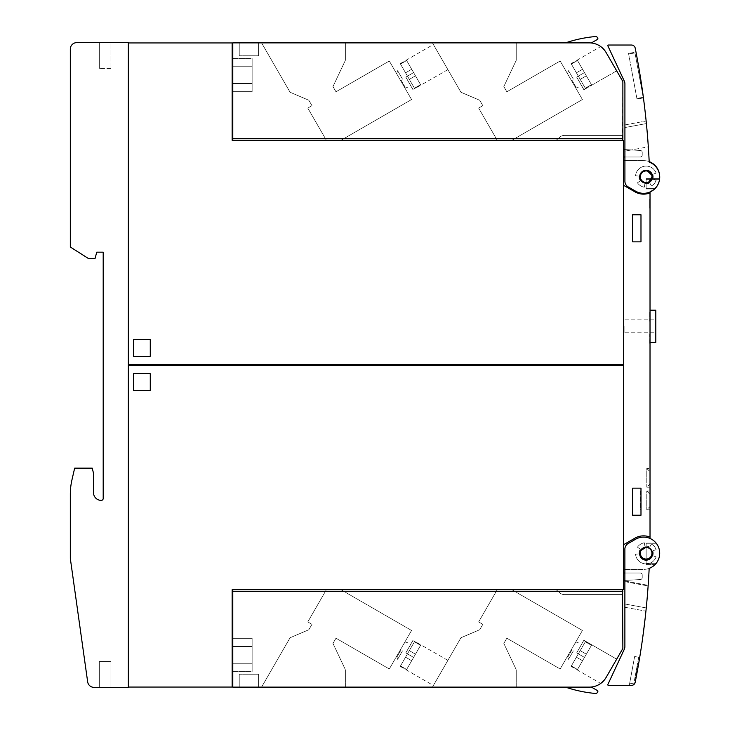 <?xml version="1.0" encoding="UTF-8"?>
<svg xmlns="http://www.w3.org/2000/svg" width="730" height="730" viewBox="0 0 730 730"><rect width="100%" height="100%" fill="white"/><g stroke="black" fill="none" stroke-linecap="round" stroke-linejoin="round"><path stroke-width="0.55" stroke-dasharray="3.65 2.74" d="M616.667 70.828L583.964 89.708L616.667 70.828L606.119 52.551C599.303 44.484 599.303 44.484 606.119 52.551A19.345 19.345 0 0 0 589.365 42.878A19.345 19.345 0 0 1 591.291 42.979A19.345 19.345 0 0 0 589.365 42.878A19.345 19.345 0 0 1 591.291 42.979L597.587 39.338A0.648 0.648 0 0 0 597.824 38.462L597.058 37.139A1.287 1.287 0 0 0 595.835 36.5A128.954 128.954 0 0 0 565.485 42.878L232.788 42.878L232.788 138.627L622.873 138.627L232.788 138.627L622.873 138.627L622.498 140.306L622.873 135.406L564.29 135.406A6.451 6.451 0 0 0 560.156 136.902L556.096 140.306L560.156 136.902A6.451 6.451 0 0 1 564.29 135.406L622.873 135.406L622.498 140.306L622.873 138.627L622.498 140.306L622.873 138.627L622.498 140.306L232.788 140.306L622.498 140.306L232.788 140.306L622.498 140.306L232.788 140.306L622.498 140.306L556.096 140.306L622.498 140.306L622.873 81.568L622.873 138.627L622.873 81.568L606.119 52.551A19.345 19.345 0 0 0 589.365 42.878A19.345 19.345 0 0 1 591.291 42.979A19.345 19.345 0 0 0 589.365 42.878A19.345 19.345 0 0 1 606.119 52.551C599.303 44.484 599.303 44.484 606.119 52.551C599.303 44.484 599.303 44.484 606.119 52.551L616.667 70.828L609.413 58.263L616.667 70.828L583.964 89.708L576.709 77.143L583.817 89.653L591.446 84.662L584.474 72.589L576.682 77.088L583.964 89.708L576.682 77.088L584.474 72.589L591.446 84.662L585.305 88.211L585.551 88.649L585.296 88.202L591.446 84.662L577.512 60.526L571.362 64.076L585.296 88.202L591.446 84.662L577.512 60.526L582.549 69.259L576.408 72.808L571.106 63.629L571.362 64.076L577.512 60.526L584.474 72.589L576.682 77.088L583.964 89.708L576.682 77.088L584.474 72.589L591.446 84.662L585.305 88.211L576.408 72.808L585.551 88.649L583.817 89.653L576.709 77.143L583.817 89.653L585.551 88.649L571.362 64.076L585.296 88.202M585.305 88.211L580.195 79.36L586.336 75.81L591.446 84.662L582.549 69.259L576.408 72.808L571.106 63.629L571.362 64.076L577.512 60.526L571.362 64.076L576.408 72.808L582.549 69.259L586.336 75.81L580.195 79.36L576.408 72.808L582.549 69.259L577.512 60.526L582.549 69.259L576.408 72.808L582.549 69.259L576.408 72.808L582.549 69.259L586.336 75.81L580.195 79.36L586.336 75.81L591.446 84.662L586.336 75.81L580.195 79.36L586.336 75.81L577.512 60.526L584.474 72.589L577.512 60.526L571.362 64.076L571.106 63.629L571.362 64.076L577.512 60.526L582.549 69.259L576.408 72.808L582.549 69.259L576.408 72.808L582.549 69.259L586.336 75.81L580.195 79.36L586.336 75.81L591.446 84.662L584.474 72.589L576.682 77.088L584.474 72.589L591.446 84.662L585.305 88.211L585.551 88.649M591.291 42.979L597.587 39.338A0.648 0.648 0 0 0 597.824 38.462A0.648 0.648 0 0 1 597.587 39.338A0.648 0.648 0 0 0 597.824 38.462L597.058 37.139A1.287 1.287 0 0 0 595.835 36.5A1.287 1.287 0 0 1 597.058 37.139A1.287 1.287 0 0 0 595.835 36.5A128.954 128.954 0 0 0 565.485 42.878A128.954 128.954 0 0 1 595.835 36.5A128.954 128.954 0 0 0 565.485 42.878L589.365 42.878L565.485 42.878A128.954 128.954 0 0 1 595.835 36.5A1.287 1.287 0 0 1 597.058 37.139L597.824 38.462A0.648 0.648 0 0 1 597.587 39.338L591.291 42.979A19.345 19.345 0 0 0 589.365 42.878A19.345 19.345 0 0 1 606.119 52.551L604.285 49.905M232.158 140.306L623.52 140.306L623.52 364.681L128.352 364.681L128.352 42.942L232.158 42.942L232.158 140.306M622.498 140.306L622.873 138.627L622.498 140.306L622.873 138.627L232.788 138.627L232.788 140.306L232.788 138.627L622.873 138.627L622.873 81.568L622.873 138.627L232.788 138.627L232.788 140.306L232.788 138.627L622.873 138.627L232.788 138.627L232.788 42.878L232.788 138.627L622.873 138.627L232.788 138.627L232.788 140.306M603.199 48.7L601.401 47.076M261.577 42.878L345.372 42.878L261.577 42.878L290.084 92.245L261.577 42.878L345.372 42.878L345.372 60.316L332.971 86.578L335.982 91.797L389.309 61.01L411.556 99.535L340.946 140.306L411.556 99.535L389.309 61.01L335.982 91.797L332.971 86.578L345.372 60.316L345.372 42.878L261.577 42.878L345.372 42.878L345.372 60.316L332.971 86.578L335.982 91.797L389.309 61.01L411.556 99.535L340.946 140.306L326.392 140.306L340.946 140.306L411.556 99.535L389.309 61.01L335.982 91.797L332.971 86.578L345.372 60.316L345.372 42.878L261.577 42.878L290.084 92.245L308.854 100.265L290.084 92.245L261.577 42.878L345.372 42.878L345.372 60.316L332.971 86.578L335.982 91.797L389.309 61.01L411.556 99.535L340.946 140.306L326.392 140.306L307.786 108.076L311.975 105.658L308.854 100.265L311.975 105.658L307.786 108.076L326.392 140.306L340.946 140.306L411.556 99.535L389.309 61.01L335.982 91.797L332.971 86.578L345.372 60.316L345.372 42.878L261.577 42.878L290.084 92.245L308.854 100.265L290.084 92.245L261.577 42.878M432.443 42.878L516.238 42.878L432.443 42.878L460.94 92.245L432.443 42.878L516.238 42.878L516.238 60.316L503.828 86.578L506.839 91.797L560.165 61.01L582.412 99.535L511.812 140.306L582.412 99.535L560.165 61.01L506.839 91.797L503.828 86.578L516.238 60.316L516.238 42.878L432.443 42.878L516.238 42.878L516.238 60.316L503.828 86.578L506.839 91.797L560.165 61.01L582.412 99.535L511.812 140.306L497.249 140.306L511.812 140.306L582.412 99.535L560.165 61.01L506.839 91.797L503.828 86.578L516.238 60.316L516.238 42.878L432.443 42.878L460.94 92.245L479.72 100.265L460.94 92.245L432.443 42.878L516.238 42.878L516.238 60.316L503.828 86.578L506.839 91.797L560.165 61.01L582.412 99.535L511.812 140.306L497.249 140.306L478.643 108.076L482.831 105.658L479.72 100.265L482.831 105.658L478.643 108.076L497.249 140.306L511.812 140.306L582.412 99.535L560.165 61.01L506.839 91.797L503.828 86.578L516.238 60.316L516.238 42.878L432.443 42.878L460.94 92.245L479.72 100.265L460.94 92.245L432.443 42.878M258.584 42.878L239.239 42.878L258.584 42.878L258.584 55.772L239.239 55.772L258.584 55.772L239.239 55.772L258.584 55.772L239.239 55.772L258.584 55.772L258.584 42.878L239.239 42.878L239.239 55.772L239.239 42.878L258.584 42.878L258.584 55.772L258.584 42.878L239.239 42.878L258.584 42.878L258.584 55.772L258.584 42.878L239.239 42.878L239.239 55.772L239.239 42.878L258.584 42.878M400.432 80.273L404.219 86.834L400.432 80.273M400.989 79.953L404.776 86.514L400.989 79.953M402.476 79.096L397.631 70.691L402.476 79.096M571.289 80.273L567.502 73.712L571.289 80.273M571.845 79.953L575.632 86.514L571.845 79.953M573.342 79.096L568.487 70.691L573.342 79.096M440.628 57.068L433.374 44.503L440.628 57.068M405.853 77.143L412.952 89.653L405.816 77.088L412.952 89.653L420.58 84.662L413.618 72.589L405.816 77.088L413.618 72.589L420.58 84.662L414.439 88.211L409.329 79.36L414.695 88.649L414.439 88.202L420.58 84.662L406.647 60.526L400.505 64.076L409.329 79.36L400.25 63.629L400.505 64.076L406.647 60.526L411.693 69.259L405.551 72.808L414.439 88.202L400.505 64.076L414.695 88.649L412.952 89.653L405.816 77.088L413.098 89.708L405.816 77.088L413.618 72.589L406.647 60.526L413.618 72.589L405.853 77.143M411.693 69.259L405.551 72.808L400.25 63.629L400.505 64.076L406.647 60.526L400.505 64.076L405.551 72.808L411.693 69.259L415.47 75.81L409.329 79.36L405.551 72.808L411.693 69.259L406.647 60.526L411.693 69.259L405.551 72.808L411.693 69.259L405.551 72.808L411.693 69.259L415.47 75.81L409.329 79.36L415.47 75.81L420.58 84.662L413.618 72.589L420.58 84.662L414.439 88.211L420.58 84.662L415.47 75.81L409.329 79.36L415.47 75.81L406.647 60.526L413.618 72.589L406.647 60.526L400.505 64.076L400.25 63.629L400.505 64.076L406.647 60.526L411.693 69.259L405.551 72.808L411.693 69.259L405.551 72.808L411.693 69.259L415.47 75.81L409.329 79.36L415.47 75.81L420.58 84.662L413.618 72.589L405.816 77.088L413.618 72.589L420.58 84.662L414.439 88.211L409.329 79.36L415.47 75.81L411.693 69.259M232.788 83.503L232.788 58.546L232.788 91.688L232.788 83.503L252.133 83.503L252.133 91.688L252.133 58.546L252.133 91.688L252.133 58.546L252.133 83.503L232.788 83.503L232.788 66.731L252.133 66.731L252.133 58.546L252.133 66.731L232.788 66.731L232.788 58.546L252.133 58.546L232.788 58.546L232.788 91.688L252.133 91.688L232.788 91.688L232.788 83.503L252.133 83.503L232.788 83.503L232.788 66.731L252.133 66.731L232.788 66.731L232.788 58.546L232.788 91.688L232.788 83.503L252.133 83.503L232.788 83.503M232.788 51.584L232.788 45.132L232.788 51.584L232.158 51.584L232.158 45.132L232.158 51.584L232.788 51.584L232.788 45.132L232.158 45.132L232.158 51.584L232.158 45.132L232.158 51.584L232.158 45.132L232.788 45.132L232.788 51.584L232.158 51.584L232.788 51.584L232.788 45.132L232.158 45.132L232.788 45.132L232.788 51.584L232.158 51.584M232.788 122.503L232.788 116.061L232.788 122.503L232.158 122.503L232.158 116.061L232.158 122.503L232.788 122.503L232.788 116.061L232.158 116.061L232.158 122.503L232.158 116.061L232.158 122.503L232.158 116.061L232.788 116.061L232.788 122.503L232.158 122.503L232.788 122.503L232.788 116.061L232.158 116.061L232.788 116.061L232.788 122.503L232.158 122.503M556.096 140.306L560.156 136.902A6.451 6.451 0 0 1 564.29 135.406L622.873 135.406L564.29 135.406A6.451 6.451 0 0 0 560.156 136.902L556.096 140.306L560.156 136.902A6.451 6.451 0 0 1 564.29 135.406L622.873 135.406L564.29 135.406A6.451 6.451 0 0 0 560.156 136.902L556.096 140.306M606.119 52.551L622.873 81.568L606.119 52.551C599.303 44.484 599.303 44.484 606.119 52.551C599.303 44.484 599.303 44.484 606.119 52.551A19.345 19.345 0 0 0 589.365 42.878L565.485 42.878M584.474 72.589L577.512 60.526L584.474 72.589M586.336 75.81L580.195 79.36L586.336 75.81M232.788 138.627L232.788 42.878L589.365 42.878L232.788 42.878L232.788 138.627L622.873 138.627M326.392 140.306L307.786 108.076L311.975 105.658L308.854 100.265L311.975 105.658L307.786 108.076L326.392 140.306L340.946 140.306L326.392 140.306L307.786 108.076L311.975 105.658L308.854 100.265L290.084 92.245L308.854 100.265L311.975 105.658L307.786 108.076L326.392 140.306M497.249 140.306L478.643 108.076L482.831 105.658L479.72 100.265L482.831 105.658L478.643 108.076L497.249 140.306L511.812 140.306L497.249 140.306L478.643 108.076L482.831 105.658L479.72 100.265L460.94 92.245L479.72 100.265L482.831 105.658L478.643 108.076L497.249 140.306M232.788 45.132L232.158 45.132M232.788 116.061L232.158 116.061M447.882 69.624L414.695 88.649M413.618 72.589L406.647 60.526L413.618 72.589M420.58 84.662L415.47 75.81L409.329 79.36L415.47 75.81L420.58 84.662M415.47 75.81L409.329 79.36L415.47 75.81M239.239 42.878L239.239 55.772L239.239 42.878M232.788 66.731L252.133 66.731L232.788 66.731M232.788 91.688L252.133 91.688M232.788 58.546L252.133 58.546M133.508 356.295L150.27 356.295L150.27 339.532L133.508 339.532L133.508 356.295L133.508 339.532L150.27 339.532L150.27 356.295L133.508 356.295L150.27 356.295L150.27 339.532L133.508 339.532L133.508 356.295M160.582 364.681L128.352 364.681L160.582 364.681L160.582 365.319L128.352 365.319L128.352 662.877L128.352 365.319L160.582 365.319M128.352 364.681L128.352 67.124L128.352 364.681M128.343 49.065L128.343 67.124L128.343 49.065M623.52 149.504L623.52 157.005L623.52 149.504L623.52 157.005L623.52 149.504L623.52 157.005L623.52 149.504L640.383 150.453L631.432 149.951L624.917 151.156L624.917 149.586L631.432 149.951L648.322 146.821A773.709 773.709 0 0 0 646.388 123.571A773.709 773.709 0 0 1 648.322 146.821L624.917 151.156L624.917 124.93L624.917 181.296L624.917 124.93L624.917 151.156L631.432 149.951L640.383 150.453A1.935 1.935 0 0 1 642.217 152.378A1.935 1.935 0 0 0 640.383 150.453L624.917 149.586L624.917 151.156L631.432 149.951L640.383 150.453A1.935 1.935 0 0 1 642.217 152.378L642.217 155.07L642.217 152.378A1.935 1.935 0 0 0 640.383 150.453L624.917 149.586M623.52 157.005L640.283 157.005A1.935 1.935 0 0 0 642.217 155.07A1.935 1.935 0 0 1 640.283 157.005L623.52 157.005L640.283 157.005A1.935 1.935 0 0 0 642.217 155.07A1.935 1.935 0 0 1 640.283 157.005L624.917 157.005M624.917 83.85L624.917 181.296A6.451 6.451 0 0 0 628.138 186.88A6.451 6.451 0 0 1 624.917 181.296A6.451 6.451 0 0 0 628.138 186.88L635.547 191.16A16.115 16.115 0 0 0 638.02 192.319A16.115 16.115 0 0 1 635.547 191.16A16.115 16.115 0 0 0 658.725 182.792A16.115 16.115 0 0 0 649.207 162.087A16.115 16.115 0 0 1 658.725 182.792A16.115 16.115 0 0 1 638.02 192.319A16.115 16.115 0 0 0 658.725 182.792A16.115 16.115 0 0 0 649.207 162.087A773.709 773.709 0 0 0 646.388 123.571A773.709 773.709 0 0 1 649.207 162.087A773.709 773.709 0 0 0 635.209 48.134A3.869 3.869 0 0 0 631.413 45.023L608.491 45.032A0.648 0.648 0 0 0 607.908 45.953L624.305 81.13A6.451 6.451 0 0 1 624.917 83.85M642.217 155.07L642.217 152.378A1.935 1.935 0 0 0 640.383 150.453A1.935 1.935 0 0 1 642.217 152.378L642.217 155.07A1.935 1.935 0 0 1 640.283 157.005A1.935 1.935 0 0 0 642.217 155.07M635.547 175.802L639.078 176.112A7.09 7.09 0 0 0 640.338 180.803L637.436 182.829A10.64 10.64 0 0 0 644.298 187.208L644.918 183.714A7.09 7.09 0 0 0 649.691 182.874L651.47 185.94A10.64 10.64 0 0 0 656.142 180.374L652.812 179.16A7.09 7.09 0 0 0 652.812 174.306L656.142 173.092A10.64 10.64 0 0 0 635.547 175.802A10.64 10.64 0 0 1 656.142 173.092L652.812 174.306A7.09 7.09 0 0 1 652.812 179.16L656.142 180.374A10.64 10.64 0 0 1 651.47 185.94L649.691 182.874A7.09 7.09 0 0 1 646.15 183.823A7.09 7.09 0 0 0 649.691 182.874L651.47 185.94A10.64 10.64 0 0 0 656.142 180.374L652.812 179.16A7.09 7.09 0 0 0 652.812 174.306L656.142 173.092A10.64 10.64 0 0 0 635.547 175.802L639.078 176.112L635.547 175.802A10.64 10.64 0 0 1 656.142 173.092L652.812 174.306A7.09 7.09 0 0 1 652.812 179.16L656.142 180.374A10.64 10.64 0 0 1 651.47 185.94L649.691 182.874A7.09 7.09 0 0 1 644.918 183.714L644.298 187.208A10.64 10.64 0 0 1 637.436 182.829L640.338 180.803A7.09 7.09 0 0 1 639.078 176.112A7.09 7.09 0 0 0 640.338 180.803A7.09 7.09 0 0 1 639.078 176.112L635.547 175.802M646.15 183.823A7.09 7.09 0 0 1 644.918 183.714L644.298 187.208A10.64 10.64 0 0 1 637.436 182.829L640.338 180.803L637.436 182.829A10.64 10.64 0 0 0 644.298 187.208L644.918 183.714A7.09 7.09 0 0 0 646.15 183.823M646.388 123.571C646.059 120.249 646.059 120.249 646.388 123.571C646.059 120.249 646.059 120.249 646.388 123.571C646.059 120.249 646.059 120.249 646.388 123.571C646.059 120.249 646.059 120.249 646.388 123.571L624.917 127.549L646.388 123.571M635.976 52.058A773.709 773.709 0 0 1 643.44 97.893A773.709 773.709 0 0 0 635.976 52.058L628.539 53.436L635.976 52.058M630.255 53.117L633.165 52.578L630.255 53.117A1.615 1.615 0 0 0 630.245 53.774A1.615 1.615 0 0 1 630.255 53.117A1.615 1.615 0 0 0 630.245 53.774L631.824 53.482L630.245 53.774A1.615 1.615 0 0 1 630.255 53.117A1.615 1.615 0 0 0 630.245 53.774L631.824 53.482L630.245 53.774A1.615 1.615 0 0 1 630.255 53.117A1.615 1.615 0 0 0 630.245 53.774A1.615 1.615 0 0 1 630.255 53.117M633.165 52.578A1.615 1.615 0 0 1 633.412 53.19L631.824 53.482L633.412 53.19A1.615 1.615 0 0 0 633.165 52.578A1.615 1.615 0 0 1 633.412 53.19A1.615 1.615 0 0 0 633.165 52.578A1.615 1.615 0 0 1 633.412 53.19A1.615 1.615 0 0 0 633.165 52.578A1.615 1.615 0 0 1 633.412 53.19A1.615 1.615 0 0 0 633.165 52.578M628.658 54.075L635 52.898L643.221 97.272L635 52.898L628.658 54.075L636.879 98.45L628.658 54.075M636.879 98.45L643.221 97.272L636.879 98.45M641.643 97.564L638.467 98.158L641.643 97.564A1.615 1.615 0 0 1 641.624 98.221A1.615 1.615 0 0 0 641.643 97.564A1.615 1.615 0 0 1 641.624 98.221L638.723 98.76L641.624 98.221A1.615 1.615 0 0 0 641.643 97.564A1.615 1.615 0 0 1 641.624 98.221L638.723 98.76L641.624 98.221A1.615 1.615 0 0 0 641.643 97.564A1.615 1.615 0 0 1 641.624 98.221A1.615 1.615 0 0 0 641.643 97.564M638.467 98.158A1.615 1.615 0 0 0 638.723 98.76A1.615 1.615 0 0 1 638.467 98.158A1.615 1.615 0 0 0 638.723 98.76A1.615 1.615 0 0 1 638.467 98.158A1.615 1.615 0 0 0 638.723 98.76A1.615 1.615 0 0 1 638.467 98.158A1.615 1.615 0 0 0 638.723 98.76A1.615 1.615 0 0 1 638.467 98.158M636.998 99.079L643.44 97.893L636.998 99.079L628.539 53.436L636.998 99.079M645.521 183.148L646.15 183.175C638.54 180.137 637.847 175.948 644.079 170.628L644.973 170.391A6.451 6.451 0 0 0 639.808 177.91A6.451 6.451 0 0 0 647.318 183.075A6.451 6.451 0 0 0 652.483 175.556A6.451 6.451 0 0 0 644.973 170.391L641.46 172.298M640.392 173.831L640.137 174.397M639.717 176.222L639.699 176.852M640.009 178.695L640.228 179.279M641.205 180.876L641.633 181.332M643.139 182.436L643.705 182.701M646.771 170.309L646.15 170.282C653.733 169.871 654.856 182.099 647.318 183.075L648.34 182.792M647.318 183.075L646.15 183.175M644.973 170.391L646.15 170.282M650.019 192.903A17.41 17.41 0 0 1 634.863 191.807A17.41 17.41 0 0 0 650.019 192.903L650.019 192.328A1.287 1.287 0 0 1 650.731 191.169A16.115 16.115 0 0 0 643.568 160.609L623.584 160.609L623.584 185.292L634.863 191.807A17.41 17.41 0 0 0 650.019 192.903L650.019 537.672A1.287 1.287 0 0 0 650.731 538.831A16.115 16.115 0 0 1 658.898 558.258M650.019 326.31L650.019 342.434L650.019 326.31M649.691 316.51L649.691 311.527L649.691 321.2L649.691 311.527L649.691 320.744L649.691 311.527L650.019 316.51M649.691 343.31L649.691 334.094L650.019 343.31M649.691 203.414L649.691 198.669L649.691 208.15L649.691 199.308L650.019 203.414M650.019 198.669L649.691 208.15L650.019 198.669M650.019 487.184L650.019 468.487L650.019 487.184L646.789 487.184L646.789 468.487L650.019 468.487L646.789 468.487L650.019 471.708L650.019 483.954L650.019 471.708L646.789 468.487L646.789 487.184L650.019 483.954L646.789 487.184L650.019 487.184M650.019 509.75L650.019 491.053L650.019 509.75L646.789 509.75L646.789 491.053L650.019 491.053L646.789 491.053L650.019 494.274L650.019 506.529L650.019 494.274L646.789 491.053L646.789 509.75L650.019 506.529L646.789 509.75L650.019 509.75M655.814 342.434L655.814 310.195M655.814 326.31L655.814 332.761L655.814 326.31M624.871 326.31L624.871 332.761L624.871 326.31M649.691 320.561L650.019 311.527L649.691 320.561M649.691 207.521L649.691 199.682L649.691 207.521M649.691 199.317L649.691 200.577L649.691 199.317M649.691 208.15L650.019 200.467L649.691 208.15M650.065 191.972A1.287 1.287 0 0 1 650.731 191.169A16.115 16.115 0 0 0 659.637 175.492M624.917 160.609L643.568 160.609A16.115 16.115 0 0 1 649.18 161.622M654.755 188.34A16.115 16.115 0 0 0 659.482 179.306L659.573 178.668L659.482 179.306A16.115 16.115 0 0 1 654.755 188.34L654.043 188.979L654.755 188.34A16.115 16.115 0 0 0 659.482 179.306L659.573 178.668L659.482 179.306A16.115 16.115 0 0 1 654.755 188.34L654.043 188.979L654.755 188.34L646.15 188.34L646.15 179.306L646.15 188.979L654.043 188.979L646.15 188.979L646.15 178.668L659.573 178.668L646.15 178.668L646.15 188.979L654.043 188.979L646.15 188.979L646.15 188.34L654.755 188.34M646.15 178.668L659.573 178.668L646.15 178.668L646.15 179.306L646.15 178.668M650.019 537.097A17.41 17.41 0 0 0 634.863 538.192L623.584 544.708L634.863 538.192A17.41 17.41 0 0 1 650.019 537.097A17.41 17.41 0 0 0 634.863 538.192L623.584 544.708L623.584 185.292M649.171 568.387A16.115 16.115 0 0 1 643.568 569.391A16.115 16.115 0 0 0 650.731 538.831A1.287 1.287 0 0 1 650.494 538.676M624.88 569.391L643.568 569.391L623.584 569.391L623.584 544.708M652.812 550.84L656.142 549.626A10.64 10.64 0 0 0 651.47 544.06L649.691 547.126A7.09 7.09 0 0 0 644.918 546.286L644.298 542.792A10.64 10.64 0 0 0 637.436 547.171L640.338 549.197A7.09 7.09 0 0 0 639.078 553.887L635.547 554.198A10.64 10.64 0 0 0 656.142 556.908L652.812 555.694A7.09 7.09 0 0 0 652.812 550.84L656.142 549.626A10.64 10.64 0 0 0 651.47 544.06L649.691 547.126A7.09 7.09 0 0 0 644.918 546.286L644.298 542.792A10.64 10.64 0 0 0 637.436 547.171L640.338 549.197A7.09 7.09 0 0 0 639.078 553.887L635.547 554.198A10.64 10.64 0 0 0 656.142 556.908L652.812 555.694A7.09 7.09 0 0 0 652.812 550.84A7.09 7.09 0 0 1 652.812 555.694L656.142 556.908A10.64 10.64 0 0 1 635.547 554.198L639.078 553.887A7.09 7.09 0 0 1 640.338 549.197L637.436 547.171A10.64 10.64 0 0 1 644.298 542.792L644.918 546.286A7.09 7.09 0 0 1 649.691 547.126L651.47 544.06A10.64 10.64 0 0 1 656.142 549.626L652.812 550.84A7.09 7.09 0 0 1 652.812 555.694L656.142 556.908A10.64 10.64 0 0 1 635.547 554.198L639.078 553.887A7.09 7.09 0 0 1 640.338 549.197L637.436 547.171A10.64 10.64 0 0 1 644.298 542.792L644.918 546.286A7.09 7.09 0 0 1 649.691 547.126L651.47 544.06A10.64 10.64 0 0 1 656.142 549.626L652.812 550.84M649.171 568.351A773.709 773.709 0 0 1 646.251 607.944C645.831 612.087 645.831 612.087 646.251 607.944C645.831 612.087 645.831 612.087 646.251 607.944A773.709 773.709 0 0 0 648.121 585.971L648.167 585.323L648.121 585.971A773.709 773.709 0 0 1 646.251 607.944C645.831 612.087 645.831 612.087 646.251 607.944C645.831 612.087 645.831 612.087 646.251 607.944A773.709 773.709 0 0 0 649.171 568.351A16.115 16.115 0 0 0 658.697 547.646A16.115 16.115 0 0 0 637.983 538.12A16.115 16.115 0 0 1 658.697 547.646A16.115 16.115 0 0 1 649.171 568.351A16.115 16.115 0 0 0 658.697 547.646A16.115 16.115 0 0 0 635.52 539.278A16.115 16.115 0 0 1 637.983 538.12A16.115 16.115 0 0 0 635.52 539.278L628.101 543.558A6.451 6.451 0 0 0 624.88 549.142A6.451 6.451 0 0 1 628.101 543.558A6.451 6.451 0 0 0 624.88 549.142L624.88 646.588A6.451 6.451 0 0 1 624.278 649.317L607.871 684.485A0.648 0.648 0 0 0 608.455 685.406L631.386 685.415A3.869 3.869 0 0 0 635.182 682.304A773.709 773.709 0 0 0 649.171 568.351M639.708 657.438A773.709 773.709 0 0 1 635.182 682.304A773.709 773.709 0 0 0 639.708 657.438L634.635 656.498L639.708 657.438M643.732 627.955L644.727 621.978A773.709 773.709 0 0 1 644.462 624.196L643.486 631.952A773.709 773.709 0 0 1 643.258 633.622L643.276 633.494A773.709 773.709 0 0 0 643.468 632.061L644.444 624.305A773.709 773.709 0 0 0 644.736 621.86L644.727 621.978A773.709 773.709 0 0 1 644.462 624.196L643.486 631.952A773.709 773.709 0 0 1 643.258 633.622L642.929 636.049A773.709 773.709 0 0 0 645.019 619.423A773.709 773.709 0 0 1 642.929 636.049A773.709 773.709 0 0 0 645.019 619.423A773.709 773.709 0 0 1 642.929 636.049L643.276 633.494A773.709 773.709 0 0 0 643.468 632.061L644.444 624.305A773.709 773.709 0 0 0 644.736 621.86L644.453 624.26A773.709 773.709 0 0 1 642.929 636.049L643.367 632.828A773.709 773.709 0 0 0 643.687 630.419L645.019 619.423A773.709 773.709 0 0 1 642.929 636.049A773.709 773.709 0 0 0 644.453 624.26L644.471 621.969L644.453 624.26A773.709 773.709 0 0 1 642.929 636.049A773.709 773.709 0 0 0 644.453 624.223L644.097 627.189A773.709 773.709 0 0 0 645.019 619.423L643.668 630.501A773.709 773.709 0 0 1 643.376 632.746L643.084 634.945A773.709 773.709 0 0 0 643.951 628.293L642.728 636.031L644.791 619.396L643.997 627.992M644.563 621.257L642.728 636.031L644.563 621.257M644.791 619.396L642.728 636.031L644.791 619.396M642.865 634.917L642.966 634.16L642.865 634.917M642.829 635.237L642.728 636.031L643.039 635.255M629.278 685.415L634.635 656.498L629.278 685.415L631.386 685.415A3.869 3.869 0 0 0 635.182 682.304A3.869 3.869 0 0 1 631.386 685.415M633.786 683.882L629.698 683.125L633.786 683.882L638.723 657.255L634.635 656.498L638.723 657.255L633.786 683.882M637.555 663.597L634.981 677.449L637.555 663.597L635.045 677.093L637.555 663.597L638.44 663.762L635.939 677.258L638.476 663.534L635.866 677.613L638.476 663.534L635.866 677.613L638.44 663.734L637.555 663.597L638.44 663.762L637.591 663.369L634.981 677.449L637.555 663.57L638.44 663.762L637.555 663.597M635.045 677.093L635.939 677.258L635.045 677.093M636.615 668.644L637.5 668.808M635.967 672.157L636.852 672.321M636.569 668.872L637.463 669.036M635.894 672.522L636.788 672.686M635.903 672.485L636.788 672.649M635.063 677.038L635.949 677.203L635.063 677.038M635.063 677.002L635.958 677.166L635.063 677.002M635.547 674.411L636.432 674.575L635.547 674.411M635.438 675.013L636.323 675.177L635.438 675.004M636.058 671.627L636.952 671.792L636.058 671.627M636.46 669.465L637.354 669.629L636.46 669.465M636.733 668.014L637.618 668.178L636.733 668.014M636.916 667.019L637.801 667.183L636.916 667.019M637.144 665.796L638.029 665.961L637.144 665.787M636.98 666.663L637.865 666.837L636.98 666.663M635.447 674.949L636.332 675.113L635.447 674.949M635.702 673.58L636.587 673.754L635.702 673.58M635.866 672.704L636.752 672.868L635.866 672.704M636.478 669.401L637.363 669.565L636.478 669.401M637.126 665.879L638.02 666.043L637.126 665.879M637.5 663.889L638.385 664.054L637.5 663.889M636.496 669.301L637.381 669.465L636.496 669.301M635.492 674.684L636.387 674.848L635.492 674.684M637.08 666.116L637.974 666.28L637.08 666.116M624.88 581.007L648.167 585.323L624.88 581.007L624.88 581.664L624.88 581.007M624.88 603.984L624.88 581.664L624.88 607.26L624.88 603.984L624.88 607.26L624.88 603.984L646.251 607.944L624.88 603.984M642.957 559.335L644.937 560.047A6.451 6.451 0 0 0 652.456 554.882A6.451 6.451 0 0 0 647.291 547.372A6.451 6.451 0 0 0 639.772 552.537A6.451 6.451 0 0 0 644.937 560.047C637.39 559.07 638.54 546.816 646.15 547.263L647.291 547.372C654.801 548.339 653.715 560.53 646.15 560.156L649.125 559.408M648.879 547.883L646.15 547.263M640.338 550.84L640 551.652M639.672 553.349L639.672 554.061M640.055 555.922L640.31 556.525M652.018 556.287L652.246 555.712M652.556 553.887L652.547 553.267M652.155 551.451L651.908 550.885M656.215 543.275A16.115 16.115 0 0 1 656.215 563.259L655.075 564.555L656.215 563.259A16.115 16.115 0 0 0 656.215 543.275L655.075 541.989L656.215 543.275L646.15 543.275L646.15 563.259L646.15 541.989L655.075 541.989L646.15 541.989L646.15 543.275L656.215 543.275M646.15 564.555L655.075 564.555L646.15 564.555L646.15 563.259L646.15 564.555M632.609 214.775L632.609 241.849L640.986 241.849L640.986 214.775L632.609 214.775L640.986 214.775L640.986 241.849L640.986 214.775L632.609 214.775L632.609 241.849L640.986 241.849L632.609 241.849L632.609 214.775M632.609 488.151L632.609 515.225L640.986 515.225L640.986 488.151L632.609 488.151L640.986 488.151L640.986 491.053L640.347 491.053L640.347 509.75L640.986 509.75L640.986 515.225L640.986 488.151L632.609 488.151L632.609 515.225L640.986 515.225L632.609 515.225L632.609 488.151M640.986 491.053L640.347 491.053L640.347 509.75L640.986 509.75L640.986 491.053M128.343 67.124L128.343 662.877M128.352 687.058L128.352 365.319L623.52 365.319L623.52 589.694L232.158 589.694L232.158 687.058L128.352 687.058M232.158 678.416L232.158 684.868L232.158 678.416L232.158 684.868L232.158 678.416L232.158 684.868L232.158 678.416L232.788 678.416L232.158 678.416L232.788 678.416L232.788 684.868L232.788 678.416L232.158 678.416L232.788 678.416L232.788 684.868L232.788 678.416L232.788 684.868L232.158 684.868L232.788 684.868L232.788 678.416M232.158 607.497L232.158 613.939L232.158 607.497L232.158 613.939L232.158 607.497L232.158 613.939L232.158 607.497L232.788 607.497L232.158 607.497L232.788 607.497L232.788 613.939L232.788 607.497L232.158 607.497L232.788 607.497L232.788 613.939L232.788 607.497L232.788 613.939L232.158 613.939L232.788 613.939L232.788 607.497M622.498 589.694L622.873 591.373L622.498 589.694L622.873 591.373L622.498 589.694L622.873 591.373L232.788 591.373L232.788 589.694L622.498 589.694L556.096 589.694L560.156 593.098L556.096 589.694L622.498 589.694L622.873 591.373L232.788 591.373L232.788 687.122L589.365 687.122A19.345 19.345 0 0 0 591.291 687.021A19.345 19.345 0 0 1 589.365 687.122A19.345 19.345 0 0 0 606.119 677.449L622.873 648.432L622.498 589.694L622.873 594.594L622.873 591.373L232.788 591.373L622.873 591.373L622.873 594.594L564.29 594.594A6.451 6.451 0 0 1 560.156 593.098A6.451 6.451 0 0 0 564.29 594.594L622.873 594.594L622.498 589.694L232.788 589.694L622.498 589.694L232.788 589.694L622.498 589.694L232.788 589.694L232.788 591.373L622.873 591.373L622.873 648.432L622.873 591.373L232.788 591.373L232.788 589.694L232.788 591.373L622.873 591.373L232.788 591.373L232.788 687.122L589.365 687.122A19.345 19.345 0 0 0 591.291 687.021L597.587 690.662A0.648 0.648 0 0 1 597.824 691.538A0.648 0.648 0 0 0 597.587 690.662A0.648 0.648 0 0 1 597.824 691.538L597.058 692.861A1.287 1.287 0 0 1 595.835 693.5A1.287 1.287 0 0 0 597.058 692.861A1.287 1.287 0 0 1 595.835 693.5A1.287 1.287 0 0 0 597.058 692.861L597.824 691.538A0.648 0.648 0 0 0 597.587 690.662L591.291 687.021A19.345 19.345 0 0 1 589.365 687.122A19.345 19.345 0 0 0 606.119 677.449C599.303 685.516 599.303 685.516 606.119 677.449L622.873 648.432L622.873 591.373L622.873 594.594L564.29 594.594L622.873 594.594L622.498 589.694L622.873 648.432L606.119 677.449C599.303 685.516 599.303 685.516 606.119 677.449C599.303 685.516 599.303 685.516 606.119 677.449A19.345 19.345 0 0 1 589.365 687.122L565.485 687.122A128.954 128.954 0 0 0 595.835 693.5A1.287 1.287 0 0 0 597.058 692.861L597.824 691.538A0.648 0.648 0 0 0 597.587 690.662L591.291 687.021A19.345 19.345 0 0 1 589.365 687.122L232.788 687.122L232.788 591.373L622.873 591.373L232.788 591.373L232.788 589.694M232.788 646.497L232.788 671.454L232.788 638.312L232.788 646.497L252.133 646.497L252.133 638.312L252.133 671.454L252.133 638.312L252.133 671.454L252.133 646.497L232.788 646.497L232.788 663.269L252.133 663.269L252.133 671.454L252.133 663.269L232.788 663.269L232.788 671.454L252.133 671.454L232.788 671.454L232.788 638.312L252.133 638.312L232.788 638.312L232.788 646.497L252.133 646.497L232.788 646.497L232.788 663.269L252.133 663.269L232.788 663.269L232.788 671.454L232.788 638.312L232.788 646.497L252.133 646.497L232.788 646.497M576.709 652.857L583.817 640.347L576.682 652.912L583.817 640.347L591.446 645.338L584.474 657.411L576.682 652.912L584.474 657.411L591.446 645.338L585.305 641.789L585.551 641.351L585.296 641.798L591.446 645.338L577.512 669.474L571.362 665.924L585.296 641.798L591.446 645.338L577.512 669.474L582.549 660.741L576.408 657.192L571.362 665.924L571.106 666.371L571.362 665.924L577.512 669.474L584.474 657.411L576.709 652.857L584.474 657.411L591.446 645.338L585.305 641.789L576.408 657.192L585.551 641.351L583.817 640.347L576.709 652.857M604.285 680.095L609.413 671.737L606.119 677.449C599.303 685.516 599.303 685.516 606.119 677.449C599.303 685.516 599.303 685.516 606.119 677.449A19.345 19.345 0 0 1 589.365 687.122A19.345 19.345 0 0 0 591.291 687.021L597.587 690.662L591.291 687.021M609.413 671.737L616.667 659.172L583.964 640.292L616.667 659.172L583.964 640.292L585.551 641.351L580.195 650.64L586.336 654.189L580.195 650.64L586.336 654.189L591.446 645.338L585.305 641.789L580.195 650.64L586.336 654.189L580.195 650.64L586.336 654.189L580.195 650.64L576.408 657.192L582.549 660.741L576.408 657.192L582.549 660.741L576.408 657.192L582.549 660.741L576.408 657.192L582.549 660.741L577.512 669.474L584.474 657.411L576.682 652.912L584.474 657.411L591.446 645.338L577.512 669.474L591.446 645.338L577.512 669.474L591.446 645.338L582.549 660.741L576.408 657.192L571.362 665.924L580.195 650.64L571.106 666.371L571.362 665.924L577.512 669.474L571.362 665.924L576.408 657.192L582.549 660.741L586.336 654.189L580.195 650.64L585.296 641.798M261.577 687.122L345.372 687.122L261.577 687.122L290.084 637.755L261.577 687.122L345.372 687.122L345.372 669.684L332.971 643.422L335.982 638.202L389.309 668.99L411.556 630.464L340.946 589.694L411.556 630.464L389.309 668.99L335.982 638.202L332.971 643.422L345.372 669.684L345.372 687.122L261.577 687.122L290.084 637.755L308.854 629.735L290.084 637.755L261.577 687.122L345.372 687.122L345.372 669.684L332.971 643.422L335.982 638.202L389.309 668.99L411.556 630.464L340.946 589.694L326.392 589.694L340.946 589.694L411.556 630.464L389.309 668.99L335.982 638.202L332.971 643.422L345.372 669.684L345.372 687.122L261.577 687.122L290.084 637.755L308.854 629.735L311.975 624.342L308.854 629.735L290.084 637.755L261.577 687.122M432.443 687.122L516.238 687.122L432.443 687.122L460.94 637.755L432.443 687.122L516.238 687.122L516.238 669.684L503.828 643.422L506.839 638.202L560.165 668.99L582.412 630.464L511.812 589.694L582.412 630.464L560.165 668.99L506.839 638.202L503.828 643.422L516.238 669.684L516.238 687.122L432.443 687.122L460.94 637.755L479.72 629.735L460.94 637.755L432.443 687.122L516.238 687.122L516.238 669.684L503.828 643.422L506.839 638.202L560.165 668.99L582.412 630.464L511.812 589.694L497.249 589.694L511.812 589.694L582.412 630.464L560.165 668.99L506.839 638.202L503.828 643.422L516.238 669.684L516.238 687.122L432.443 687.122L460.94 637.755L479.72 629.735L482.831 624.342L479.72 629.735L460.94 637.755L432.443 687.122M258.584 687.122L239.239 687.122L258.584 687.122L258.584 674.228L239.239 674.228L258.584 674.228L239.239 674.228L258.584 674.228L239.239 674.228L258.584 674.228L258.584 687.122L239.239 687.122L239.239 674.228L239.239 687.122L258.584 687.122L258.584 674.228L258.584 687.122L239.239 687.122L239.239 674.228L239.239 687.122L258.584 687.122L258.584 674.228L258.584 687.122M326.392 589.694L307.786 621.923L311.975 624.342L307.786 621.923L326.392 589.694L340.946 589.694L326.392 589.694L307.786 621.923L311.975 624.342L308.854 629.735L311.975 624.342L307.786 621.923L326.392 589.694L340.946 589.694L411.556 630.464L340.946 589.694L326.392 589.694L307.786 621.923L311.975 624.342L308.854 629.735L290.084 637.755L308.854 629.735L311.975 624.342L307.786 621.923L326.392 589.694M497.249 589.694L478.643 621.923L482.831 624.342L478.643 621.923L497.249 589.694L511.812 589.694L497.249 589.694L478.643 621.923L482.831 624.342L479.72 629.735L482.831 624.342L478.643 621.923L497.249 589.694L511.812 589.694L582.412 630.464L511.812 589.694L497.249 589.694L478.643 621.923L482.831 624.342L479.72 629.735L460.94 637.755L479.72 629.735L482.831 624.342L478.643 621.923L497.249 589.694M400.432 649.727L396.645 656.288L400.432 649.727M400.989 650.047L397.202 656.608L400.989 650.047M402.476 650.904L397.631 659.309L402.476 650.904M571.289 649.727L567.502 656.288L571.289 649.727M571.845 650.047L568.059 656.608L571.845 650.047M573.342 650.904L568.487 659.309L573.342 650.904M440.628 672.932L433.374 685.497L440.628 672.932M405.853 652.857L412.952 640.347L405.816 652.912L412.952 640.347L420.58 645.338L413.618 657.411L405.816 652.912L413.618 657.411L420.58 645.338L414.439 641.789L409.329 650.64L414.695 641.351L414.439 641.798L420.58 645.338L406.647 669.474L400.505 665.924L409.329 650.64L400.25 666.371L400.505 665.924L406.647 669.474L411.693 660.741L405.551 657.192L414.439 641.798L400.505 665.924L414.695 641.351L412.952 640.347L405.816 652.912L413.098 640.292L405.816 652.912L413.618 657.411L406.647 669.474L413.618 657.411L405.853 652.857M411.693 660.741L405.551 657.192L400.25 666.371L400.505 665.924L406.647 669.474L400.505 665.924L405.551 657.192L411.693 660.741L415.47 654.189L409.329 650.64L405.551 657.192L411.693 660.741L406.647 669.474L411.693 660.741L405.551 657.192L411.693 660.741L405.551 657.192L411.693 660.741L415.47 654.189L409.329 650.64L415.47 654.189L420.58 645.338L413.618 657.411L420.58 645.338L414.439 641.789L420.58 645.338L415.47 654.189L409.329 650.64L415.47 654.189L406.647 669.474L413.618 657.411L406.647 669.474L400.505 665.924L400.25 666.371L400.505 665.924L406.647 669.474L411.693 660.741L405.551 657.192L411.693 660.741L405.551 657.192L411.693 660.741L415.47 654.189L409.329 650.64L415.47 654.189L420.58 645.338L413.618 657.411L405.816 652.912L413.618 657.411L420.58 645.338L414.439 641.789L409.329 650.64L415.47 654.189L411.693 660.741M232.158 684.868L232.788 684.868M232.158 613.939L232.788 613.939M556.096 589.694L560.156 593.098A6.451 6.451 0 0 0 564.29 594.594A6.451 6.451 0 0 1 560.156 593.098L556.096 589.694L560.156 593.098A6.451 6.451 0 0 0 564.29 594.594L622.873 594.594L564.29 594.594A6.451 6.451 0 0 1 560.156 593.098L556.096 589.694M565.485 687.122A128.954 128.954 0 0 0 595.835 693.5A128.954 128.954 0 0 1 565.485 687.122L589.365 687.122A19.345 19.345 0 0 0 606.119 677.449L616.667 659.172M232.788 591.373L232.788 687.122L589.365 687.122L232.788 687.122L232.788 591.373L622.873 591.373M577.512 669.474L571.362 665.924L571.106 666.371L571.362 665.924L577.512 669.474M582.549 660.741L576.408 657.192L582.549 660.741M586.336 654.189L580.195 650.64L586.336 654.189M345.372 687.122L345.372 669.684L332.971 643.422L335.982 638.202L389.309 668.99L411.556 630.464L389.309 668.99L335.982 638.202L332.971 643.422L345.372 669.684L345.372 687.122M516.238 687.122L516.238 669.684L503.828 643.422L506.839 638.202L560.165 668.99L582.412 630.464L560.165 668.99L506.839 638.202L503.828 643.422L516.238 669.684L516.238 687.122M447.882 660.376L414.695 641.351M413.618 657.411L406.647 669.474L413.618 657.411M420.58 645.338L415.47 654.189L409.329 650.64L415.47 654.189L420.58 645.338M415.47 654.189L409.329 650.64L415.47 654.189M239.239 687.122L239.239 674.228L239.239 687.122M232.788 663.269L252.133 663.269L232.788 663.269M232.788 638.312L252.133 638.312M232.788 671.454L252.133 671.454M150.27 373.705L133.508 373.705L133.508 390.468L150.27 390.468L150.27 373.705L133.508 373.705L133.508 390.468L150.27 390.468L150.27 373.705L150.27 390.468L133.508 390.468L133.508 373.705L150.27 373.705M624.88 572.995L640.283 572.995A1.935 1.935 0 0 1 642.217 574.93L642.217 577.622A1.935 1.935 0 0 1 640.383 579.547L623.52 580.496L623.52 572.995L623.52 580.496L623.52 572.995L623.52 580.496L623.52 572.995L623.52 580.496L640.383 579.547L624.88 580.414M623.52 580.496L640.383 579.547A1.935 1.935 0 0 0 642.217 577.622L642.217 574.93L642.217 577.622A1.935 1.935 0 0 1 640.383 579.547L623.52 580.496L640.383 579.547A1.935 1.935 0 0 0 642.217 577.622A1.935 1.935 0 0 1 640.383 579.547A1.935 1.935 0 0 0 642.217 577.622L642.217 574.93A1.935 1.935 0 0 0 640.283 572.995L623.52 572.995L640.283 572.995A1.935 1.935 0 0 1 642.217 574.93A1.935 1.935 0 0 0 640.283 572.995L623.52 572.995L640.283 572.995A1.935 1.935 0 0 1 642.217 574.93L642.217 577.622L642.217 574.93A1.935 1.935 0 0 0 640.283 572.995L623.52 572.995M128.343 687.377L128.343 42.623L76.76 42.623A6.451 6.451 0 0 0 70.317 49.065L70.317 247.014L88.576 258.612L95.019 258.612L96.752 252.169L103.195 252.169L103.195 498.462A1.935 1.935 0 0 1 101.26 500.397A7.738 7.738 0 0 1 93.522 492.659L93.522 473.323L92.236 468.158L74.652 468.158L71.969 479.802A64.477 64.477 0 0 0 70.317 494.31L70.317 558.432L87.655 681.829A6.451 6.451 0 0 0 94.042 687.377L128.343 687.377M110.933 687.377L99.326 687.377L110.933 687.377L110.933 661.59L99.326 661.59L110.933 661.59L110.933 687.377M99.326 687.377L99.326 661.59L99.326 687.377M110.933 42.623L99.326 42.623L110.933 42.623L110.933 68.41L110.933 42.623M110.933 68.41L99.326 68.41L110.933 68.41M99.326 68.41L99.326 42.623L99.326 68.41M646.15 182.536A5.804 5.804 0 0 1 640.347 176.733A5.804 5.804 0 0 1 646.15 170.929A5.804 5.804 0 0 1 651.954 176.733A5.804 5.804 0 0 1 646.15 182.536M646.15 179.306L659.482 179.306L646.15 179.306M635.036 677.148L635.93 677.312L635.036 677.148M637.089 666.098L637.974 666.262L637.089 666.098M624.88 581.664L648.121 585.971L624.88 581.664M646.15 547.464A5.804 5.804 0 0 1 651.954 553.267A5.804 5.804 0 0 1 646.15 559.07A5.804 5.804 0 0 1 640.347 553.267A5.804 5.804 0 0 1 646.15 547.464M646.15 563.259L656.215 563.259L646.15 563.259M571.106 63.629L600.699 46.547M404.219 86.834L407.331 87.49M396.645 73.712L397.631 70.691M575.076 86.834L578.187 87.49M567.502 73.712L568.487 70.691M400.25 63.629L433.374 44.503M624.917 124.93L646.132 120.997L624.917 124.93M624.871 332.761L655.814 332.761M624.871 319.868L655.814 319.868M634.981 677.449L635.866 677.613L634.981 677.449M637.591 663.369L638.476 663.534L637.591 663.369M624.88 607.26L645.922 611.156L624.88 607.26M571.106 666.371L600.699 683.453M404.219 643.167L407.331 642.51M396.645 656.288L397.631 659.309M575.076 643.167L578.187 642.51M567.502 656.288L568.487 659.309M400.25 666.371L433.374 685.497"/><path stroke-width="1.09" d="M565.485 42.878A128.954 128.954 0 0 1 595.835 36.5A1.287 1.287 0 0 1 597.058 37.139L597.824 38.462A0.648 0.648 0 0 1 597.587 39.338L591.291 42.979M623.52 140.306L232.158 140.306L232.158 42.942L128.352 42.942L128.352 364.681L623.52 364.681L623.52 140.306M622.498 140.306L622.873 138.627L232.788 138.627L232.788 140.306M232.788 138.627L232.788 42.878L589.365 42.878A19.345 19.345 0 0 1 606.119 52.551L622.873 81.568L622.873 138.627M604.285 49.905L603.199 48.7M601.401 47.076L600.699 46.547M232.788 51.584L232.158 51.584M232.158 45.132L232.788 45.132M232.788 122.503L232.158 122.503M232.158 116.061L232.788 116.061M232.788 42.878L239.239 42.878L232.788 42.878M258.584 42.878L261.577 42.878L258.584 42.878M345.372 42.878L432.443 42.878L345.372 42.878M516.238 42.878L589.365 42.878L516.238 42.878M150.27 356.295L133.508 356.295L133.508 339.532L150.27 339.532L150.27 356.295M624.917 157.005L623.52 157.005M623.52 149.504L624.917 149.586M624.917 181.296L624.917 83.85A6.451 6.451 0 0 0 624.305 81.13L607.908 45.953A0.648 0.648 0 0 1 608.491 45.032L631.413 45.023A3.869 3.869 0 0 1 635.209 48.134A773.709 773.709 0 0 1 649.207 162.087A16.115 16.115 0 0 1 658.725 182.792A16.115 16.115 0 0 1 635.547 191.16L628.138 186.88A6.451 6.451 0 0 1 624.917 181.296M647.318 183.075A6.451 6.451 0 0 1 639.808 177.91A6.451 6.451 0 0 1 644.973 170.391A6.451 6.451 0 0 1 652.483 175.556A6.451 6.451 0 0 1 647.318 183.075L646.15 183.175M641.46 172.298L640.392 173.831M640.137 174.397L639.717 176.222M639.699 176.852L640.009 178.695M640.228 179.279L641.205 180.876M641.633 181.332L643.139 182.436M643.705 182.701L645.521 183.148M648.34 182.792L652.547 175.921L646.771 170.309M646.15 170.282L644.973 170.391M624.917 160.609L623.584 160.609L623.584 185.292L634.863 191.807A17.41 17.41 0 0 0 650.019 192.903L650.019 537.672A1.287 1.287 0 0 0 650.494 538.676M650.019 192.903L650.019 192.328A1.287 1.287 0 0 1 650.065 191.972M650.019 310.195L655.814 310.195L655.814 342.434L650.019 342.434M649.18 161.622A16.115 16.115 0 0 1 659.637 175.492M648.167 585.323L648.121 585.971M631.386 685.415L608.455 685.406A0.648 0.648 0 0 1 607.871 684.485L624.278 649.317A6.451 6.451 0 0 0 624.88 646.588L624.88 549.142A6.451 6.451 0 0 1 628.101 543.558L635.52 539.278A16.115 16.115 0 0 1 658.697 547.646A16.115 16.115 0 0 1 649.171 568.351A773.709 773.709 0 0 1 635.182 682.304A3.869 3.869 0 0 1 631.386 685.415L629.278 685.415M644.937 560.047A6.451 6.451 0 0 1 639.772 552.537A6.451 6.451 0 0 1 647.291 547.372A6.451 6.451 0 0 1 652.456 554.882A6.451 6.451 0 0 1 644.937 560.047M647.291 547.372L646.15 547.263L640.338 550.84M640 551.652L639.672 553.349M639.672 554.061L640.055 555.922M640.31 556.525L642.957 559.335M649.125 559.408L650.622 558.313M651.041 557.866L652.018 556.287M652.246 555.712L652.556 553.887M652.547 553.267L652.155 551.451M651.908 550.885L650.868 549.352M650.421 548.914L648.879 547.883M658.898 558.258A16.115 16.115 0 0 1 649.171 568.387M624.88 569.391L623.584 569.391L623.584 185.292M650.019 537.097A17.41 17.41 0 0 0 634.863 538.192L623.584 544.708M640.986 214.775L640.986 241.849L632.609 241.849L632.609 214.775L640.986 214.775M640.986 488.151L640.986 515.225L632.609 515.225L632.609 488.151L640.986 488.151M128.352 365.319L128.352 687.058L232.158 687.058L232.158 589.694L623.52 589.694L623.52 365.319L128.352 365.319M232.158 678.416L232.788 678.416M232.158 607.497L232.788 607.497M232.788 684.868L232.158 684.868M232.788 613.939L232.158 613.939M609.413 671.737L606.119 677.449A19.345 19.345 0 0 1 589.365 687.122L232.788 687.122L232.788 589.694M622.498 589.694L622.873 648.432L606.119 677.449M232.788 591.373L622.873 591.373M600.699 683.453L604.285 680.095M591.291 687.021L597.587 690.662A0.648 0.648 0 0 1 597.824 691.538L597.058 692.861A1.287 1.287 0 0 1 595.835 693.5A128.954 128.954 0 0 1 565.485 687.122A128.954 128.954 0 0 0 595.835 693.5A128.954 128.954 0 0 1 565.485 687.122M622.873 648.432L616.667 659.172L622.873 648.432M597.824 691.538L597.058 692.861L597.824 691.538M133.508 373.705L150.27 373.705L150.27 390.468L133.508 390.468L133.508 373.705M624.88 580.414L623.52 580.496M623.52 572.995L624.88 572.995M160.582 365.319L160.582 364.681M128.343 662.877L128.343 67.124M128.343 687.377L128.343 42.623L76.76 42.623A6.451 6.451 0 0 0 70.317 49.065L70.317 247.014L88.576 258.612L95.019 258.612L96.752 252.169L103.195 252.169L103.195 498.462A1.935 1.935 0 0 1 101.26 500.397A7.738 7.738 0 0 1 93.522 492.659L93.522 473.323L92.236 468.158L74.652 468.158L71.969 479.802A64.477 64.477 0 0 0 70.317 494.31L70.317 558.432L87.655 681.829A6.451 6.451 0 0 0 94.042 687.377L128.343 687.377M646.15 182.536A5.804 5.804 0 0 0 651.954 176.733A5.804 5.804 0 0 0 646.15 170.929A5.804 5.804 0 0 0 640.347 176.733A5.804 5.804 0 0 0 646.15 182.536M646.15 547.464A5.804 5.804 0 0 0 640.347 553.267A5.804 5.804 0 0 0 646.15 559.07A5.804 5.804 0 0 0 651.954 553.267A5.804 5.804 0 0 0 646.15 547.464"/></g></svg>
